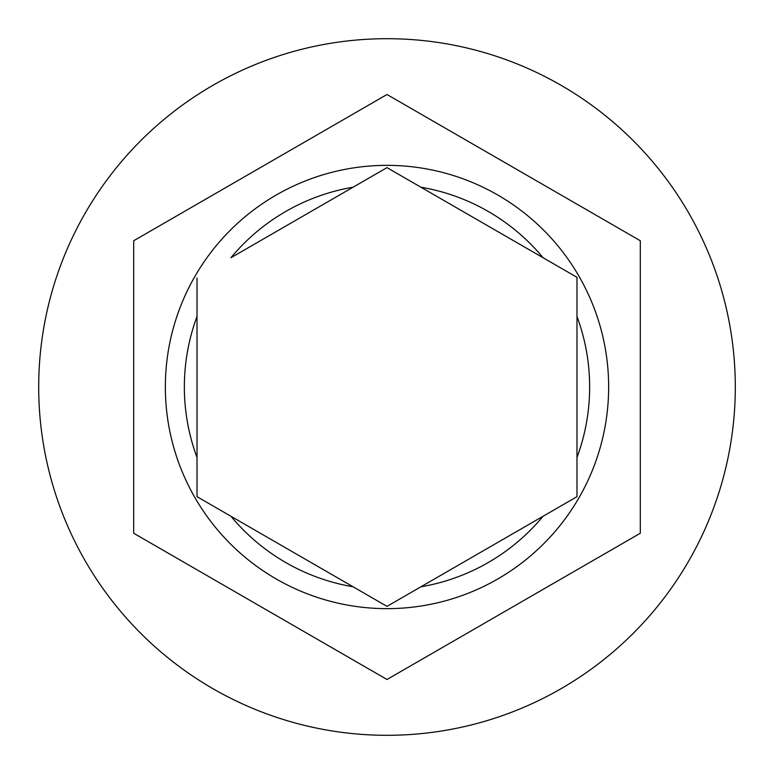 <?xml version="1.0" encoding="UTF-8"?>
<svg xmlns="http://www.w3.org/2000/svg" width="774" height="774" viewBox="0 0 774 774"><rect width="100%" height="100%" fill="white"/><g stroke="black" fill="none" stroke-linecap="round" stroke-linejoin="round"><path stroke-width="1.16" d="M165.355 387A221.645 221.645 0 0 1 387 165.355A221.645 221.645 0 0 1 608.645 387A221.645 221.645 0 0 1 387 608.645A221.645 221.645 0 0 1 165.355 387A221.645 221.645 0 0 0 387 608.645A221.645 221.645 0 0 0 608.645 387M197.022 277.972L197.022 496.685L387 606.371L576.978 496.685L576.978 277.315L387 167.629L230.942 257.732A202.643 202.643 0 0 1 353.079 187.211M735.3 387A348.3 348.3 0 0 0 387 38.7A348.3 348.3 0 0 0 38.7 387A348.3 348.3 0 0 0 387 735.3A348.3 348.3 0 0 0 735.3 387M640.311 240.753L387 94.505L133.689 240.753L133.689 533.247L387 679.495L640.311 533.247L640.311 240.753M420.921 187.211A202.643 202.643 0 0 1 543.058 257.732L576.978 277.315M576.978 496.685L543.058 516.268A202.643 202.643 0 0 1 420.921 586.789M387 606.371L386.429 606.042M197.022 316.479A202.643 202.643 0 0 0 197.022 457.521M576.978 457.521A202.643 202.643 0 0 0 576.978 316.479M230.942 516.268A202.643 202.643 0 0 0 353.079 586.789"/></g></svg>
